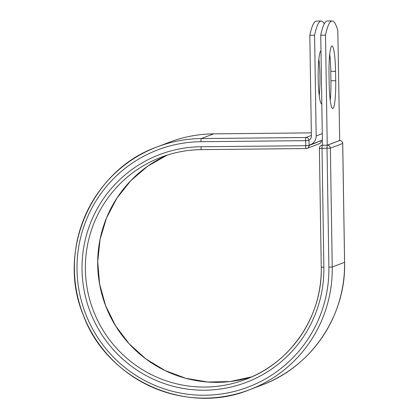 <?xml version="1.0" encoding="UTF-8"?>
<svg xmlns="http://www.w3.org/2000/svg" width="419" height="419" viewBox="0 0 419 419"><rect width="100%" height="100%" fill="white"/><g stroke="black" fill="none" stroke-linecap="round" stroke-linejoin="round"><path stroke-width="0.63" d="M331.864 46.017A26.575 3.279 89.4 0 0 329.015 73.807L329.166 83.208A26.575 3.279 89.4 0 0 332.696 108.531A26.575 3.279 89.4 0 0 335.698 80.71L335.546 71.314A26.575 3.279 89.4 0 0 332.016 45.99A26.575 3.279 89.4 0 0 331.864 46.017M318.864 59.131A26.575 3.279 -90.6 0 1 319.231 95.652M321.818 103.922A26.575 3.279 -90.6 0 1 321.698 103.943A26.575 3.279 -90.6 0 1 318.157 78.123A26.575 3.279 -90.6 0 1 320.985 50.84M324.29 23.825A112.601 13.906 89.4 0 0 321.184 21.06A112.601 13.906 89.4 0 0 314.585 35.254L316.167 135.971A9.37 9.286 69.1 0 1 309.06 145.173L308.986 140.475L309.049 145.529L321.373 140.548M314.585 35.254L309.814 35.301A112.601 13.906 -90.6 0 1 316.413 21.107L321.184 21.06M309.814 35.301L311.396 136.018A4.562 4.525 69.1 0 1 308.96 140.119A3.001 2.975 69.1 0 1 308.986 140.475M320.97 140.705L321.357 140.559M309.06 145.173L321.363 140.7M339.537 140.517L327.239 145.22L322.468 145.267L320.739 35.191A112.601 13.906 -90.6 0 1 327.339 20.997L332.11 20.95A112.601 13.906 -90.6 0 1 337.808 30.446L339.694 140.506A3.001 0.372 89.4 0 0 339.678 140.512L339.537 140.512M330.23 100.241A26.575 3.279 89.4 0 0 330.926 80.757L330.78 71.361A26.575 3.279 89.4 0 0 329.716 54.323M327.239 145.22L325.511 35.144L320.739 35.191M325.511 35.144A112.601 13.906 -90.6 0 1 332.11 20.95M316.167 135.971L322.29 133.63M213.632 133.85C198.344 134.028 183.559 136.83 169.281 142.261A129.916 128.79 69.1 0 1 213.617 133.855L311.348 132.87L213.632 133.85A3.001 0.372 89.4 0 0 213.632 133.85A3.001 0.372 89.4 0 0 213.617 133.855L201.282 138.569L305.943 137.516L311.39 135.431M344.57 262.294L332.241 267.039A129.916 128.79 69.1 0 1 249.693 389.691A129.916 128.79 69.1 0 1 83.02 314.302A129.916 128.79 69.1 0 1 156.952 146.975A129.916 128.79 69.1 0 1 201.282 138.569A3.001 0.372 89.4 0 0 200.963 141.706L305.619 140.653A3.001 0.372 -90.6 0 1 305.943 137.516A3.001 2.975 -110.9 0 1 308.971 140.485L305.619 140.653L305.702 145.702L309.049 145.529A3.001 2.975 -110.9 0 1 307.143 148.368L319.472 143.654A3.001 2.975 -110.9 0 0 321.378 140.821L321.378 140.789M321.263 267.149A118.855 117.823 69.1 0 1 245.749 379.363C291.027 362.77 322.667 315.758 321.242 267.165L323.877 267.259A121.861 120.803 69.1 0 1 204.865 390.194A121.861 120.803 69.1 0 1 82.035 269.689A121.861 120.803 69.1 0 1 201.041 146.755A3.001 0.372 89.4 0 0 201.439 149.614A3.001 0.372 89.4 0 0 201.46 149.614L306.079 148.562M245.749 379.363A118.855 117.823 69.1 0 1 93.259 310.39A118.855 117.823 69.1 0 1 160.901 157.303A118.855 117.823 69.1 0 1 201.424 149.614L306.1 148.562A3.001 0.372 -90.6 0 1 306.1 148.562A3.001 0.372 -90.6 0 1 305.702 145.702L201.041 146.755M322.468 145.22L327.344 145.22L339.678 140.512A3.001 2.975 -110.9 0 1 342.7 143.481L344.57 262.325A129.916 128.79 69.1 0 1 262.022 384.982C311.558 366.835 346.152 315.418 344.591 262.31L342.726 143.466L330.371 148.19L319.398 148.3M328.889 267.207L327.024 148.363A3.001 0.372 89.4 0 1 327.344 145.22A3.001 2.975 -110.9 0 1 330.371 148.19L332.241 267.039L328.889 267.207A126.915 125.81 69.1 0 1 204.943 395.243A126.915 125.81 69.1 0 1 77.017 269.742A126.915 125.81 69.1 0 1 200.963 141.706M251.845 376.833A118.855 117.823 69.1 0 1 105.588 305.676A118.855 117.823 69.1 0 1 167.129 155.124L147.76 166.139L130.822 180.641L116.917 198.108L106.536 217.922L100.068 239.369L97.727 261.671L99.602 284.045L105.625 305.692L115.581 325.835L129.11 343.758L145.739 358.811L164.861 370.464L185.795 378.294L207.798 382.034L230.078 381.536L251.845 376.833M342.7 143.445L342.726 143.466A3.001 3.001 0 0 0 339.694 140.506A3.001 0.372 89.4 0 1 339.709 140.512M323.877 267.259L322.007 148.415A3.001 0.372 89.4 0 1 322.331 145.273A3.001 2.975 -110.9 0 0 321.305 145.466L322.468 145.026M330.926 80.757L335.698 80.71M330.78 71.361L335.546 71.314M306.116 148.562A3.001 2.975 -110.9 0 0 307.143 148.368A3.001 3.001 0 0 1 306.1 148.562M310.212 144.817L322.389 140.161M169.281 142.261L156.952 146.975C91.803 169.931 56.392 250.578 83.203 314.852C106.546 380.017 186.219 415.847 249.693 389.691L262.022 384.982M160.901 157.303C173.953 152.338 187.466 149.777 201.439 149.614M321.242 267.165L319.378 148.321A3.001 3.001 0 0 1 321.305 145.466M319.472 143.654A3.001 3.001 0 0 0 321.399 140.805L321.399 140.543"/></g></svg>
